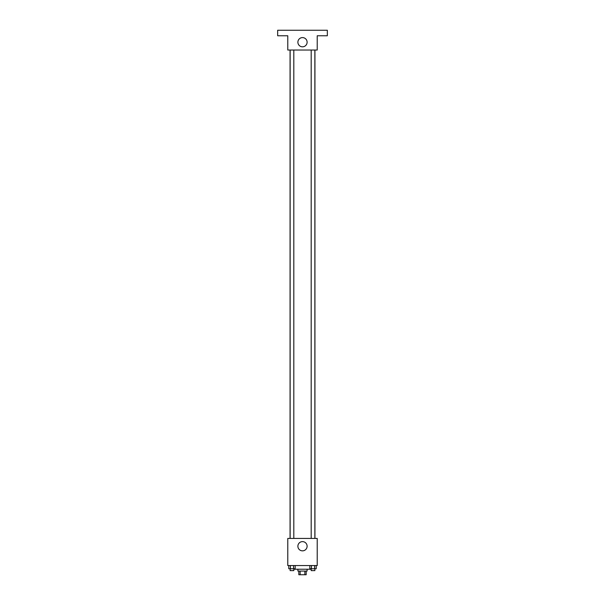 <?xml version="1.0" encoding="UTF-8"?>
<svg xmlns="http://www.w3.org/2000/svg" width="605" height="605" viewBox="0 0 605 605"><rect width="100%" height="100%" fill="white"/><g stroke="black" fill="none" stroke-linecap="round" stroke-linejoin="round"><path stroke-width="0.91" d="M304.859 571.075L304.859 574.75L298.825 574.75L298.825 571.075M304.859 574.75L306.175 574.75L306.175 571.075M307.098 569.229L307.098 571.075L297.902 571.075L297.902 569.229M300.14 571.075L300.14 574.75M294.219 568.768L294.219 569.229L310.781 569.229L310.781 568.768M317.217 565.554L287.783 565.554L287.783 538.42L317.217 538.42L317.217 565.554M307.113 546.239A4.613 4.613 0 0 1 300.193 550.232A4.613 4.613 0 0 1 300.193 542.239A4.613 4.613 0 0 1 307.113 546.239M314.933 50.026L314.933 538.42M311.182 538.42L311.182 50.026M293.818 50.026L293.818 538.42M317.217 50.026L287.783 50.026L287.783 35.771L277.665 35.771L277.665 30.25L327.335 30.25L327.335 35.771L317.217 35.771L317.217 50.026M307.113 42.206A4.613 4.613 0 0 1 300.193 46.199A4.613 4.613 0 0 1 300.193 38.213A4.613 4.613 0 0 1 307.113 42.206M316.211 565.554L316.211 568.768L309.836 568.768L309.836 565.554M314.615 565.554L314.615 568.768M311.431 565.554L311.431 568.768M314.865 568.768L314.865 570.613L311.182 570.613L311.182 568.768M295.164 565.554L295.164 568.768L288.789 568.768L288.789 565.554M293.569 565.554L293.569 568.768M290.385 565.554L290.385 568.768M293.818 568.768L293.818 570.613L290.135 570.613L290.135 568.768M290.067 50.026L290.067 538.42M314.865 538.42L314.865 50.026M290.135 50.026L290.135 538.42"/></g></svg>
